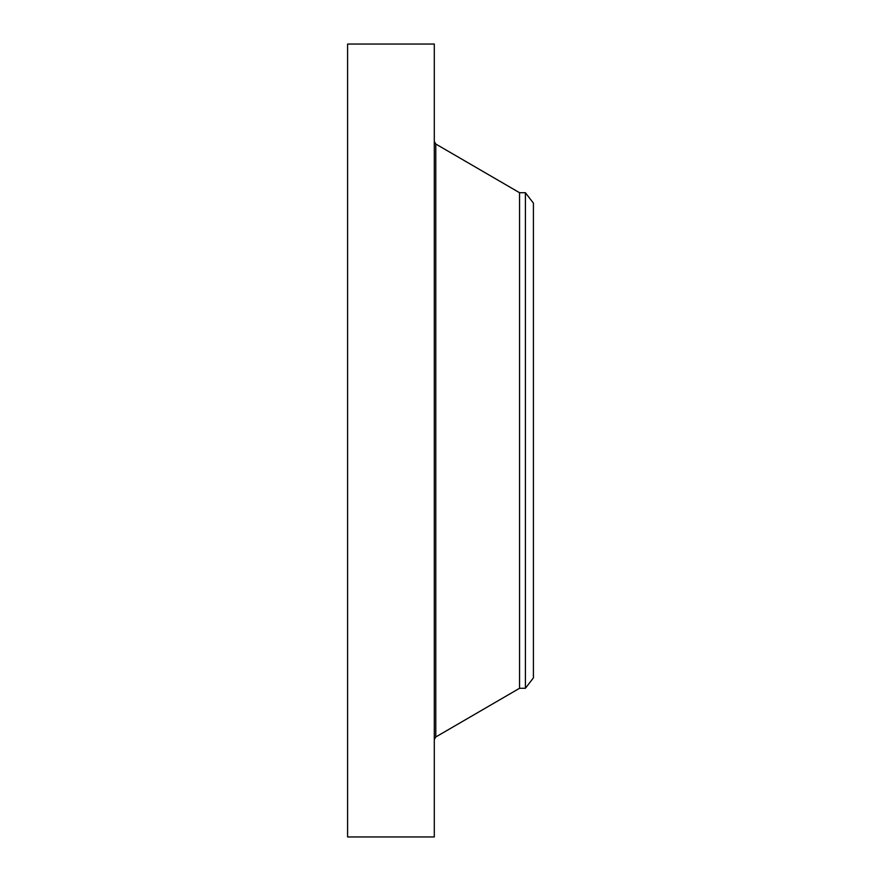 <?xml version="1.0" encoding="UTF-8"?>
<svg xmlns="http://www.w3.org/2000/svg" width="881" height="881" viewBox="0 0 881 881"><rect width="100%" height="100%" fill="white"/><g stroke="black" fill="none" stroke-linecap="round" stroke-linejoin="round"><path stroke-width="1.32" d="M347.588 836.95L347.588 44.05L434.3 44.05L434.3 836.95L347.588 836.95M533.412 677.841L533.412 203.159M533.423 677.841L525.406 688.281L519.559 688.281L519.559 192.719L435.787 144.021L434.3 141.456M525.406 688.281L525.406 192.719L519.559 192.719M519.559 688.281L435.787 736.979L435.787 144.021M435.787 736.979L434.3 739.544M533.423 203.159L525.406 192.719"/></g></svg>
